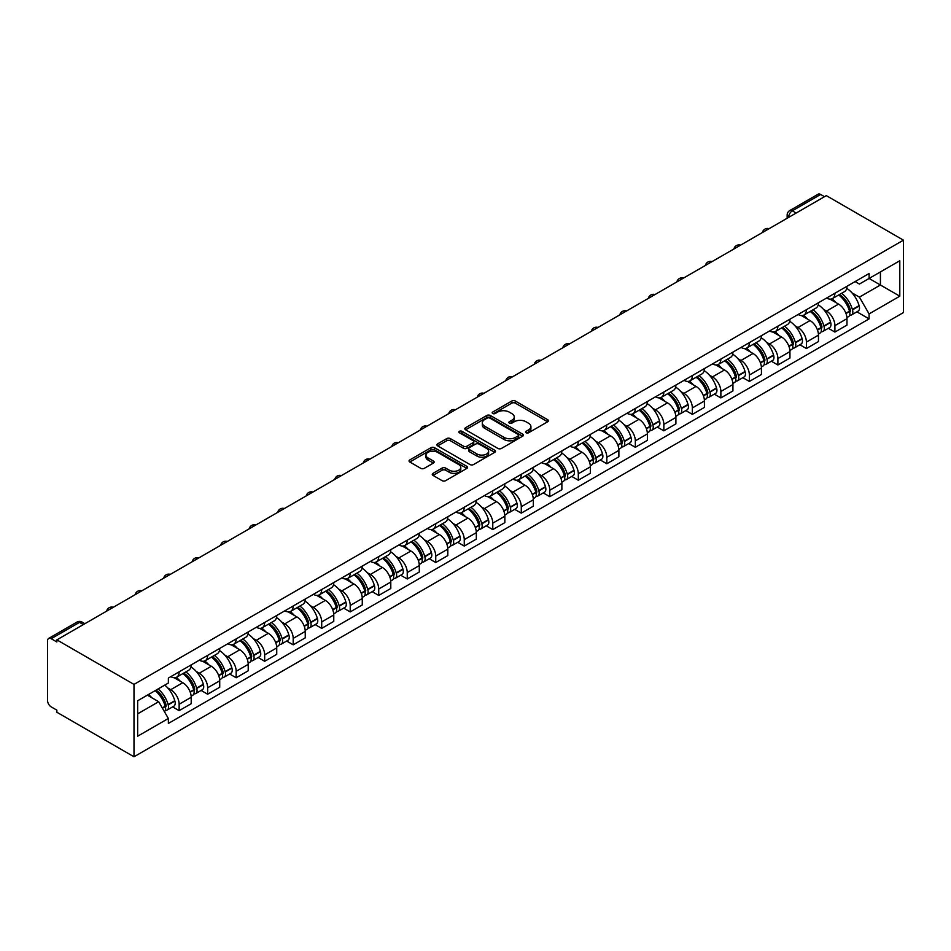 <?xml version="1.0" encoding="UTF-8"?>
<svg xmlns="http://www.w3.org/2000/svg" width="951" height="951" viewBox="0 0 951 951"><rect width="100%" height="100%" fill="white"/><g stroke="black" fill="none" stroke-linecap="round" stroke-linejoin="round"><path stroke-width="1.43" d="M526.081 432.764A1.771 1.022 0 0 0 528.601 432.764L547.657 421.757A2.532 1.462 0 0 0 548.406 420.722A2.532 1.462 0 0 0 547.657 419.688L515.371 401.049A2.532 1.462 0 0 0 511.781 401.049L492.713 412.045A1.771 1.022 0 0 0 492.202 412.77A1.771 1.022 0 0 0 492.713 413.495A1.771 1.022 0 0 0 495.233 413.495L497.694 412.08A8.119 4.684 0 0 1 509.177 412.08L511.864 413.626A8.119 4.684 0 0 1 514.241 416.942A8.119 4.684 0 0 1 511.864 420.259L509.403 421.685A1.771 1.022 0 0 0 508.88 422.41A1.771 1.022 0 0 0 509.403 423.136A1.771 1.022 0 0 0 511.911 423.136L514.384 421.709A8.119 4.684 0 0 1 525.867 421.709L528.554 423.266A8.119 4.684 0 0 1 530.931 426.571A8.119 4.684 0 0 1 528.554 429.888L526.081 431.314A1.771 1.022 0 0 0 525.57 432.039A1.771 1.022 0 0 0 526.081 432.764L526.081 431.314M433.026 473.336A2.532 1.462 0 0 0 432.277 474.371A2.532 1.462 0 0 0 433.026 475.417L442.084 480.647A2.532 1.462 0 0 0 445.674 480.647L466.846 468.415A2.532 1.462 0 0 0 467.583 467.381A2.532 1.462 0 0 0 466.846 466.347L434.548 447.707A2.532 1.462 0 0 0 430.958 447.707L409.786 459.927A2.532 1.462 0 0 0 409.049 460.962A2.532 1.462 0 0 0 409.786 461.996L420.734 468.32A2.532 1.462 0 0 0 424.324 468.32L433.383 463.089A2.532 1.462 0 0 0 434.12 462.055A2.532 1.462 0 0 0 433.383 461.009L427.95 457.883A6.788 3.923 0 0 1 425.965 455.113A6.788 3.923 0 0 1 430.161 451.487A6.788 3.923 0 0 1 437.555 452.343L458.81 464.611A6.788 3.923 0 0 1 460.795 467.381A6.788 3.923 0 0 1 456.611 471.007A6.788 3.923 0 0 1 449.217 470.151L445.674 468.106A2.532 1.462 0 0 0 442.084 468.106L433.026 473.336L433.026 475.417M133.996 684.399L56.87 639.868L826.324 195.633L903.45 240.163L133.996 684.399L133.996 756.782L903.45 312.546L903.45 240.163M497.872 448.432A2.532 1.462 0 0 0 501.462 448.432L522.634 436.212A2.532 1.462 0 0 0 523.371 435.178A2.532 1.462 0 0 0 522.634 434.131L490.336 415.492A2.532 1.462 0 0 0 486.757 415.492L465.586 427.712A2.532 1.462 0 0 0 464.837 428.746A2.532 1.462 0 0 0 465.586 429.781L497.872 448.432M460.106 433.145A1.771 1.022 0 0 1 461.913 433.394L461.913 431.29L494.734 450.239A2.532 1.462 0 0 1 495.483 451.273A2.532 1.462 0 0 1 494.734 452.319L473.562 464.54A2.532 1.462 0 0 1 469.984 464.54L437.686 445.888L446.744 440.705L446.744 438.589L437.686 443.82A2.532 1.462 0 0 0 436.949 444.854A2.532 1.462 0 0 0 437.686 445.888L437.686 443.82M446.744 440.705A2.532 1.462 0 0 1 450.334 440.705L450.334 438.589A2.532 1.462 0 0 0 446.744 438.589M450.334 438.589L463.434 446.15A2.532 1.462 0 0 0 467.024 446.15L473.027 442.679A2.532 1.462 0 0 0 473.776 441.644A2.532 1.462 0 0 0 473.027 440.61L459.392 432.741A1.771 1.022 0 0 1 458.869 432.016A1.771 1.022 0 0 1 459.975 431.065A1.771 1.022 0 0 1 461.913 431.29M56.87 639.868L56.87 641.984L51.199 638.703A5.171 2.984 -120 0 0 48.62 638.454A5.171 2.984 -120 0 0 47.55 640.819L47.55 700.542A5.171 2.984 -120 0 0 51.199 706.878L56.87 710.147L56.87 712.251L133.996 756.782M796.165 213.036L792.326 210.825A5.171 2.984 60 0 0 789.746 210.575L818.074 194.218A5.171 2.984 60 0 1 820.654 194.468L792.326 210.825A5.171 2.984 120 0 0 788.676 217.161L788.676 217.363M824.493 196.691L820.654 194.468M834.907 293.241A11.887 6.859 60 0 1 832.446 298.578L844.512 291.612A11.887 6.859 -120 0 0 846.972 286.275M823.459 309.313L826.502 311.072A11.887 6.859 60 0 1 834.907 325.634L846.972 318.668A11.887 6.859 -120 0 0 838.568 304.106L829.938 299.125M846.972 318.668L846.972 325.099L834.907 332.065L828.369 328.297M832.446 298.578A11.887 6.859 60 0 1 826.597 298.043M834.907 325.634L834.907 332.065M806.4 309.693A11.887 6.859 60 0 1 803.94 315.031L816.006 308.076A11.887 6.859 -120 0 0 818.466 302.739M799.862 344.749L806.4 348.53L818.466 341.564L818.466 335.132A11.887 6.859 -120 0 0 810.05 320.57L801.42 315.577M803.94 315.031A11.887 6.859 60 0 1 798.079 314.496M794.953 325.777L797.996 327.536A11.887 6.859 60 0 1 806.4 342.098L806.4 348.53M777.882 326.157A11.887 6.859 60 0 1 775.422 331.495L787.487 324.529A11.887 6.859 -120 0 0 789.948 319.191M771.344 361.214L777.894 364.994L789.948 358.028L789.948 351.585A11.887 6.859 -120 0 0 781.544 337.023L772.913 332.042M775.422 331.495A11.887 6.859 60 0 1 769.573 330.96M766.435 342.241L769.478 343.989A11.887 6.859 60 0 1 777.894 358.551L777.894 364.994M749.376 342.622A11.887 6.859 60 0 1 746.915 347.959L758.981 340.993A11.887 6.859 -120 0 0 761.442 335.655M742.838 377.678L749.376 381.446L761.442 374.492L761.442 368.049A11.887 6.859 -120 0 0 753.037 353.487L744.395 348.506M746.915 347.959A11.887 6.859 60 0 1 741.067 347.424M737.928 358.693L740.972 360.453A11.887 6.859 60 0 1 749.376 375.015L749.376 381.446M720.87 359.086A11.887 6.859 60 0 1 718.397 364.423L730.463 357.457A11.887 6.859 -120 0 0 732.924 352.12M714.32 394.142L720.87 397.91L732.924 390.944L732.924 384.513A11.887 6.859 -120 0 0 724.519 369.951L715.889 364.97M718.397 364.423A11.887 6.859 60 0 1 712.549 363.876M709.422 375.158L712.454 376.917A11.887 6.859 60 0 1 720.87 391.479L720.87 397.91M692.352 375.538A11.887 6.859 60 0 1 689.891 380.875L701.957 373.909A11.887 6.859 -120 0 0 704.418 368.584M685.814 410.594L692.352 414.374L704.418 407.408L704.418 400.977A11.887 6.859 -120 0 0 696.013 386.415L687.371 381.422M689.891 380.875A11.887 6.859 60 0 1 684.042 380.341M680.904 391.622L683.947 393.381A11.887 6.859 60 0 1 692.352 407.931L692.352 414.374M663.846 392.002A11.887 6.859 60 0 1 661.385 397.34L673.439 390.374A11.887 6.859 -120 0 0 675.899 385.036M657.296 427.058L663.846 430.839L675.899 423.873L675.899 417.43A11.887 6.859 -120 0 0 667.495 402.867L658.865 397.887M661.385 397.34A11.887 6.859 60 0 1 655.524 396.805M652.398 408.086L655.429 409.833A11.887 6.859 60 0 1 663.846 424.396L663.846 430.839M635.327 408.466A11.887 6.859 60 0 1 632.867 413.804L644.933 406.838A11.887 6.859 -120 0 0 647.393 401.5M628.789 443.523L635.327 447.291L647.393 440.337L647.393 433.894A11.887 6.859 -120 0 0 638.989 419.332L630.347 414.351M632.867 413.804A11.887 6.859 60 0 1 627.018 413.269M623.88 424.538L626.923 426.298A11.887 6.859 60 0 1 635.327 440.86L635.327 447.291M606.821 424.931A11.887 6.859 60 0 1 604.361 430.268L616.414 423.302A11.887 6.859 -120 0 0 618.875 417.965M600.271 459.975L606.821 463.755L618.875 456.789L618.875 450.358A11.887 6.859 -120 0 0 610.471 435.796L601.84 430.815M604.361 430.268A11.887 6.859 60 0 1 598.5 429.721M595.374 441.002L598.417 442.762A11.887 6.859 60 0 1 606.821 457.324L606.821 463.755M578.303 441.383A11.887 6.859 60 0 1 575.842 446.72L587.908 439.754A11.887 6.859 -120 0 0 590.369 434.417M571.765 476.439L578.303 480.219L590.369 473.253L590.369 466.822A11.887 6.859 -120 0 0 581.964 452.26L573.322 447.267M575.842 446.72A11.887 6.859 60 0 1 569.994 446.185M566.855 457.467L569.899 459.214A11.887 6.859 60 0 1 578.303 473.776L578.303 480.219M549.797 457.847A11.887 6.859 60 0 1 547.336 463.185L559.39 456.218A11.887 6.859 -120 0 0 561.863 450.881M543.259 492.903L549.797 496.684L561.863 489.717L561.863 483.274A11.887 6.859 -120 0 0 553.446 468.712L544.816 463.731M547.336 463.185A11.887 6.859 60 0 1 541.476 462.65M538.349 473.919L541.392 475.678A11.887 6.859 60 0 1 549.797 490.24L549.797 496.684M521.279 474.311A11.887 6.859 60 0 1 518.818 479.649L530.884 472.683A11.887 6.859 -120 0 0 533.345 467.345M514.741 509.367L521.279 513.136L533.345 506.182L533.345 499.739A11.887 6.859 -120 0 0 524.94 485.176L516.31 480.196M518.818 479.649A11.887 6.859 60 0 1 512.969 479.114M509.831 490.383L512.874 492.142A11.887 6.859 60 0 1 521.279 506.705L521.279 513.136M492.773 490.775A11.887 6.859 60 0 1 490.312 496.113L502.366 489.147A11.887 6.859 -120 0 0 504.838 483.809M486.234 525.82L492.773 529.6L504.838 522.634L504.838 516.203A11.887 6.859 -120 0 0 496.422 501.641L487.792 496.66M490.312 496.113A11.887 6.859 60 0 1 484.451 495.566M481.325 506.847L484.368 508.607A11.887 6.859 60 0 1 492.773 523.169L492.773 529.6M464.254 507.228A11.887 6.859 60 0 1 461.794 512.565L473.86 505.599A11.887 6.859 -120 0 0 476.32 500.262M457.716 542.284L464.254 546.064L476.32 539.098L476.32 532.667A11.887 6.859 -120 0 0 467.916 518.105L459.285 513.112M461.794 512.565A11.887 6.859 60 0 1 455.945 512.03M452.807 523.312L455.85 525.059A11.887 6.859 60 0 1 464.254 539.621L464.254 546.064M435.748 523.692A11.887 6.859 60 0 1 433.287 529.029L445.353 522.063A11.887 6.859 -120 0 0 447.814 516.726M429.21 558.748L435.748 562.528L447.814 555.562L447.814 549.119A11.887 6.859 -120 0 0 439.398 534.557L430.767 529.576M433.287 529.029A11.887 6.859 60 0 1 427.427 528.494M424.301 539.764L427.344 541.523A11.887 6.859 60 0 1 435.748 556.085L435.748 562.528M407.23 540.156A11.887 6.859 60 0 1 404.769 545.494L416.835 538.528A11.887 6.859 -120 0 0 419.296 533.19M400.692 575.212L407.242 578.981L419.296 572.026L419.296 565.583A11.887 6.859 -120 0 0 410.891 551.021L402.261 546.04M404.769 545.494A11.887 6.859 60 0 1 398.921 544.959M395.782 556.228L398.826 557.987A11.887 6.859 60 0 1 407.242 572.55L407.242 578.981M378.724 556.62A11.887 6.859 60 0 1 376.263 561.946L388.329 554.992A11.887 6.859 -120 0 0 390.79 549.654M372.186 591.665L378.724 595.445L390.79 588.479L390.79 582.048A11.887 6.859 -120 0 0 382.385 567.485L373.743 562.493M376.263 561.946A11.887 6.859 60 0 1 370.415 561.411M367.276 572.692L370.319 574.452A11.887 6.859 60 0 1 378.724 589.014L378.724 595.445M350.218 573.073A11.887 6.859 60 0 1 347.745 578.41L359.811 571.444A11.887 6.859 -120 0 0 362.272 566.107M343.668 608.129L350.218 611.909L362.272 604.943L362.272 598.512A11.887 6.859 -120 0 0 353.867 583.95L345.237 578.957M347.745 578.41A11.887 6.859 60 0 1 341.896 577.875M338.77 589.156L341.801 590.904A11.887 6.859 60 0 1 350.218 605.466L350.218 611.909M321.7 589.537A11.887 6.859 60 0 1 319.239 594.874L331.305 587.908A11.887 6.859 -120 0 0 333.765 582.571M315.161 624.593L321.7 628.373L333.765 621.407L333.765 614.964A11.887 6.859 -120 0 0 325.361 600.402L316.719 595.421M319.239 594.874A11.887 6.859 60 0 1 313.39 594.339M310.252 605.609L313.295 607.368A11.887 6.859 60 0 1 321.7 621.93L321.7 628.373M293.193 606.001A11.887 6.859 60 0 1 290.733 611.338L302.787 604.372A11.887 6.859 -120 0 0 305.247 599.035M286.643 641.057L293.193 644.826L305.247 637.859L305.247 631.428A11.887 6.859 -120 0 0 296.843 616.866L288.212 611.885M290.733 611.338A11.887 6.859 60 0 1 284.872 610.804M281.746 622.073L284.777 623.832A11.887 6.859 60 0 1 293.193 638.394L293.193 644.826M264.675 622.453A11.887 6.859 60 0 1 262.214 627.791L274.28 620.837A11.887 6.859 -120 0 0 276.741 615.499M258.137 657.51L264.675 661.29L276.741 654.324L276.741 647.893A11.887 6.859 -120 0 0 268.337 633.33L259.694 628.338M262.214 627.791A11.887 6.859 60 0 1 256.366 627.256M253.228 638.537L256.271 640.296A11.887 6.859 60 0 1 264.675 654.859L264.675 661.29M236.169 638.917A11.887 6.859 60 0 1 233.708 644.255L245.762 637.289A11.887 6.859 -120 0 0 248.223 631.951M229.619 673.974L236.169 677.754L248.223 670.788L248.223 664.345A11.887 6.859 -120 0 0 239.818 649.783L231.188 644.802M233.708 644.255A11.887 6.859 60 0 1 227.848 643.72M224.721 655.001L227.764 656.749A11.887 6.859 60 0 1 236.169 671.311L236.169 677.754M207.651 655.382A11.887 6.859 60 0 1 205.19 660.719L217.256 653.753A11.887 6.859 -120 0 0 219.717 648.416M201.113 690.438L207.651 694.218L219.717 687.252L219.717 680.809A11.887 6.859 -120 0 0 211.312 666.247L202.67 661.266M205.19 660.719A11.887 6.859 60 0 1 199.341 660.184M196.203 671.454L199.246 673.213A11.887 6.859 60 0 1 207.651 687.775L207.651 694.218M179.145 671.846A11.887 6.859 60 0 1 176.684 677.183L188.738 670.217A11.887 6.859 -120 0 0 191.21 664.88M172.606 706.902L179.145 710.67L191.21 703.704L191.21 697.273A11.887 6.859 -120 0 0 182.794 682.711L174.164 677.73M176.684 677.183A11.887 6.859 60 0 1 170.823 676.648M167.697 687.918L170.74 689.677A11.887 6.859 60 0 1 179.145 704.239L179.145 710.67M855.104 281.579L859.407 284.052L899.801 260.74L880.424 271.927L880.424 285.003L859.407 297.14L851.977 292.849M137.657 713.844L158.674 701.707L168.363 718.481L137.657 736.205L137.657 700.756L168.363 683.032L168.363 678.063L869.095 273.508L869.095 278.465L899.801 296.189L869.095 313.913L859.407 297.14M899.801 260.74L899.801 296.189M168.363 718.481L168.363 723.438L869.095 318.882L869.095 313.913M158.674 701.707L147.346 695.157M856.887 311.833L869.095 318.882M526.795 433.014L528.554 432.004A8.119 4.684 0 0 0 530.931 428.687L530.931 426.571M514.241 416.942L514.241 419.058A8.119 4.684 0 0 1 511.864 422.363L510.116 423.385M547.621 421.78L515.371 403.153A2.532 1.462 0 0 0 511.781 403.153L493.426 413.744M522.598 436.224L490.336 417.608A2.532 1.462 0 0 0 486.757 417.608L465.621 429.804M518.152 435.903A1.771 1.022 0 0 0 518.664 435.178A1.771 1.022 0 0 0 518.152 434.452L489.801 418.083A1.771 1.022 0 0 0 487.292 418.083L484.689 419.581A8.119 4.684 0 0 0 482.312 422.898A8.119 4.684 0 0 0 484.689 426.214L504.066 437.401A8.119 4.684 0 0 0 515.549 437.401L518.152 435.903L518.152 438.007A1.771 1.022 0 0 0 518.664 437.282L518.664 435.178M482.312 422.898L482.312 425.014A8.119 4.684 0 0 0 484.689 428.319L484.689 426.214M518.152 438.007L515.549 439.505A8.119 4.684 0 0 1 504.066 439.505L484.689 428.319M450.334 440.705L463.434 448.266A2.532 1.462 0 0 0 467.024 448.266L473.027 444.795A2.532 1.462 0 0 0 473.776 443.76L473.776 441.644M461.913 433.394L494.698 452.331M477.022 453.996A6.788 3.923 0 0 0 484.416 454.851A6.788 3.923 0 0 0 488.612 451.226A6.788 3.923 0 0 0 486.615 448.456L479.126 444.129A2.532 1.462 0 0 0 475.536 444.129L469.532 447.6A2.532 1.462 0 0 0 468.784 448.634A2.532 1.462 0 0 0 469.532 449.668L477.022 453.996L477.022 456.111A6.788 3.923 0 0 0 484.416 456.955A6.788 3.923 0 0 0 488.612 453.342L488.612 451.226M468.784 448.634L468.784 450.75A2.532 1.462 0 0 0 469.532 451.784L469.532 449.668M477.022 456.111L469.532 451.784M460.795 467.381L460.795 469.497A6.788 3.923 0 0 1 456.611 473.111A6.788 3.923 0 0 1 449.217 472.267L445.674 470.222A2.532 1.462 0 0 0 442.084 470.222L433.062 475.429M425.965 455.113L425.965 457.217A6.788 3.923 0 0 0 427.95 459.987L427.95 457.883M433.383 461.009L433.383 463.089L427.95 459.987M466.846 466.347L466.846 468.415L434.548 449.811A2.532 1.462 0 0 0 430.958 449.811L409.822 462.02M839.4 294.56A16.286 9.403 60 0 1 839.483 294.608A16.286 9.403 60 0 1 850.194 309.218L850.289 309.562A3.162 1.831 60 0 1 849.79 312.047A3.162 1.831 60 0 1 849.718 312.083M838.687 294.976A19.638 11.341 60 0 1 849.481 311.179L849.576 311.524A6.526 3.768 60 0 1 848.542 316.647L846.925 317.575M849.659 315.197A6.526 3.768 -120 0 0 851.466 314.959A6.526 3.768 -120 0 0 852.5 309.836L852.405 309.491A19.638 11.341 -120 0 0 841.611 293.288M846.723 288.355A19.638 11.341 60 0 1 859.074 305.64L859.169 305.984A6.526 3.768 60 0 1 858.147 311.108L851.466 314.959M831.982 298.804A19.638 11.341 60 0 1 836.084 302.68M845.641 302.703L848.149 304.154M810.882 311.025A16.286 9.403 60 0 1 810.965 311.072A16.286 9.403 60 0 1 821.688 325.682L821.783 326.015A3.162 1.831 60 0 1 821.284 328.511A3.162 1.831 60 0 1 821.212 328.547M810.181 311.429A19.638 11.341 60 0 1 820.975 327.643L821.07 327.976A6.526 3.768 60 0 1 820.035 333.1L818.419 334.039M821.153 331.661A6.526 3.768 -120 0 0 822.96 331.412A6.526 3.768 -120 0 0 823.994 326.288L823.899 325.955A19.638 11.341 -120 0 0 813.105 309.741M818.217 304.819A19.638 11.341 60 0 1 830.568 322.104L830.663 322.437A6.526 3.768 60 0 1 829.629 327.56L822.96 331.412M803.476 315.268A19.638 11.341 60 0 1 807.577 319.132M817.123 319.167L819.631 320.606M782.376 327.489A16.286 9.403 60 0 1 782.459 327.536A16.286 9.403 60 0 1 793.17 342.146L793.265 342.479A3.162 1.831 60 0 1 792.765 344.963A3.162 1.831 60 0 1 792.694 344.999M781.663 327.893A19.638 11.341 60 0 1 792.456 344.107L792.552 344.44A6.526 3.768 60 0 1 791.529 349.564L789.901 350.503M792.635 348.125A6.526 3.768 -120 0 0 794.454 347.876A6.526 3.768 -120 0 0 795.476 342.752L795.381 342.419A19.638 11.341 -120 0 0 784.587 326.205M789.71 321.283A19.638 11.341 60 0 1 802.05 338.568L802.145 338.901A6.526 3.768 60 0 1 801.122 344.024L794.454 347.876M774.958 331.721A19.638 11.341 60 0 1 779.071 335.596M788.617 335.62L791.125 337.07M753.87 343.941A16.286 9.403 60 0 1 753.941 343.989A16.286 9.403 60 0 1 764.663 358.61L764.759 358.943A3.162 1.831 60 0 1 764.259 361.428A3.162 1.831 60 0 1 764.188 361.463M753.156 344.357A19.638 11.341 60 0 1 763.95 360.56L764.045 360.905A6.526 3.768 60 0 1 763.011 366.028L761.394 366.967M764.128 364.578A6.526 3.768 -120 0 0 765.935 364.34A6.526 3.768 -120 0 0 766.97 359.216L766.875 358.872A19.638 11.341 -120 0 0 756.081 342.669M761.192 337.748A19.638 11.341 60 0 1 773.543 355.02L773.638 355.365A6.526 3.768 60 0 1 772.604 360.488L765.935 364.34M746.452 348.185A19.638 11.341 60 0 1 750.553 352.06M760.111 352.084L762.607 353.534M725.351 360.405A16.286 9.403 60 0 1 725.435 360.453A16.286 9.403 60 0 1 736.145 375.063L736.24 375.407A3.162 1.831 60 0 1 735.741 377.892A3.162 1.831 60 0 1 735.67 377.927M724.638 360.821A19.638 11.341 60 0 1 735.432 377.024L735.527 377.369A6.526 3.768 60 0 1 734.505 382.492L732.876 383.419M735.622 381.042A6.526 3.768 -120 0 0 737.429 380.804A6.526 3.768 -120 0 0 738.452 375.669L738.356 375.336A19.638 11.341 -120 0 0 727.563 359.133M732.686 354.2A19.638 11.341 60 0 1 745.025 371.484L745.132 371.829A6.526 3.768 60 0 1 744.098 376.953L737.429 380.804M717.946 364.649A19.638 11.341 60 0 1 722.047 368.524M731.592 368.548L734.101 369.987M696.845 376.869A16.286 9.403 60 0 1 696.928 376.917A16.286 9.403 60 0 1 707.639 391.527L707.734 391.86A3.162 1.831 60 0 1 707.235 394.356A3.162 1.831 60 0 1 707.164 394.392M696.132 377.274A19.638 11.341 60 0 1 706.926 393.488L707.021 393.821A6.526 3.768 60 0 1 705.987 398.945L704.37 399.884M707.104 397.506A6.526 3.768 -120 0 0 708.911 397.256A6.526 3.768 -120 0 0 709.945 392.133L709.85 391.8A19.638 11.341 -120 0 0 699.056 375.586M704.168 370.664A19.638 11.341 60 0 1 716.519 387.949L716.614 388.281A6.526 3.768 60 0 1 715.58 393.405L708.911 397.256M689.427 381.113A19.638 11.341 60 0 1 693.529 384.977M703.086 385.012L705.583 386.451M668.327 393.334A16.286 9.403 60 0 1 668.41 393.381A16.286 9.403 60 0 1 679.121 407.991L679.216 408.324A3.162 1.831 60 0 1 678.717 410.808A3.162 1.831 60 0 1 678.645 410.844M667.614 393.738A19.638 11.341 60 0 1 678.408 409.952L678.503 410.285A6.526 3.768 60 0 1 677.481 415.409L675.852 416.348M678.598 413.97A6.526 3.768 -120 0 0 680.405 413.721A6.526 3.768 -120 0 0 681.427 408.597L681.332 408.264A19.638 11.341 -120 0 0 670.538 392.05M675.662 387.128A19.638 11.341 60 0 1 688.013 404.413L688.108 404.746A6.526 3.768 60 0 1 687.074 409.869L680.405 413.721M660.921 397.566A19.638 11.341 60 0 1 665.022 401.441M674.568 401.465L677.076 402.915M639.821 409.786A16.286 9.403 60 0 1 639.904 409.833A16.286 9.403 60 0 1 650.615 424.443L650.71 424.788A3.162 1.831 60 0 1 650.211 427.272A3.162 1.831 60 0 1 650.139 427.308M639.108 410.202A19.638 11.341 60 0 1 649.902 426.405L649.997 426.749A6.526 3.768 60 0 1 648.962 431.873L647.346 432.812M650.08 430.423A6.526 3.768 -120 0 0 651.887 430.185A6.526 3.768 -120 0 0 652.921 425.061L652.826 424.717A19.638 11.341 -120 0 0 642.032 408.514M647.144 403.593A19.638 11.341 60 0 1 659.495 420.865L659.59 421.21A6.526 3.768 60 0 1 658.556 426.333L651.887 430.185M632.403 414.03A19.638 11.341 60 0 1 636.504 417.905M646.062 417.929L648.558 419.379M611.303 426.25A16.286 9.403 60 0 1 611.386 426.298A16.286 9.403 60 0 1 622.097 440.907L622.204 441.252A3.162 1.831 60 0 1 621.692 443.737A3.162 1.831 60 0 1 621.621 443.772M610.59 426.666A19.638 11.341 60 0 1 621.383 442.869L621.49 443.202A6.526 3.768 60 0 1 620.456 448.337L618.828 449.264M621.574 446.887A6.526 3.768 -120 0 0 623.38 446.649A6.526 3.768 -120 0 0 624.415 441.514L624.308 441.181A19.638 11.341 -120 0 0 613.514 424.978M618.637 420.045A19.638 11.341 60 0 1 630.988 437.329L631.084 437.662A6.526 3.768 60 0 1 630.049 442.797L623.38 446.649M603.897 430.494A19.638 11.341 60 0 1 607.998 434.369M617.544 434.393L620.052 435.831M582.797 442.714A16.286 9.403 60 0 1 582.88 442.762A16.286 9.403 60 0 1 593.59 457.372L593.686 457.704A3.162 1.831 60 0 1 593.186 460.189A3.162 1.831 60 0 1 593.115 460.236M582.083 443.118A19.638 11.341 60 0 1 592.877 459.333L592.972 459.666A6.526 3.768 60 0 1 591.938 464.789L590.321 465.728M593.055 463.351A6.526 3.768 -120 0 0 594.862 463.101A6.526 3.768 -120 0 0 595.897 457.978L595.801 457.645A19.638 11.341 -120 0 0 585.008 441.43M590.119 436.509A19.638 11.341 60 0 1 602.47 453.793L602.565 454.126A6.526 3.768 60 0 1 601.543 459.25L594.862 463.101M575.379 446.958A19.638 11.341 60 0 1 579.48 450.822M589.038 450.857L591.534 452.296M554.278 459.178A16.286 9.403 60 0 1 554.362 459.214A16.286 9.403 60 0 1 565.084 473.836L565.179 474.169A3.162 1.831 60 0 1 564.68 476.653A3.162 1.831 60 0 1 564.609 476.689M553.565 459.583A19.638 11.341 60 0 1 564.371 475.797L564.466 476.13A6.526 3.768 60 0 1 563.432 481.254L561.803 482.193M564.549 479.815A6.526 3.768 -120 0 0 566.356 479.566A6.526 3.768 -120 0 0 567.39 474.442L567.295 474.109A19.638 11.341 -120 0 0 556.49 457.895M561.613 452.973A19.638 11.341 60 0 1 573.964 470.258L574.059 470.59A6.526 3.768 60 0 1 573.025 475.714L566.356 479.566M546.873 463.41A19.638 11.341 60 0 1 550.974 467.286M560.519 467.31L563.028 468.76M525.772 475.631A16.286 9.403 60 0 1 525.855 475.678A16.286 9.403 60 0 1 536.566 490.288L536.661 490.633A3.162 1.831 60 0 1 536.162 493.117A3.162 1.831 60 0 1 536.091 493.153M525.059 476.047A19.638 11.341 60 0 1 535.853 492.249L535.948 492.594A6.526 3.768 60 0 1 534.914 497.718L533.297 498.657M536.031 496.267A6.526 3.768 -120 0 0 537.838 496.03A6.526 3.768 -120 0 0 538.872 490.906L538.777 490.561A19.638 11.341 -120 0 0 527.983 474.359M533.095 469.437A19.638 11.341 60 0 1 545.446 486.71L545.541 487.055A6.526 3.768 60 0 1 544.519 492.178L537.838 496.03M518.354 479.875A19.638 11.341 60 0 1 522.456 483.75M532.013 483.774L534.521 485.224M497.254 492.095A16.286 9.403 60 0 1 497.337 492.142A16.286 9.403 60 0 1 508.06 506.752L508.155 507.097A3.162 1.831 60 0 1 507.656 509.581A3.162 1.831 60 0 1 507.584 509.617M496.541 492.511A19.638 11.341 60 0 1 507.347 508.714L507.442 509.047A6.526 3.768 60 0 1 506.407 514.182L504.779 515.109M507.525 512.732A6.526 3.768 -120 0 0 509.332 512.482A6.526 3.768 -120 0 0 510.366 507.358L510.271 507.026A19.638 11.341 -120 0 0 499.465 490.823M504.589 485.89A19.638 11.341 60 0 1 516.94 503.174L517.035 503.507A6.526 3.768 60 0 1 516.001 508.63L509.332 512.482M489.848 496.339A19.638 11.341 60 0 1 493.949 500.202M503.495 500.238L506.003 501.676M468.748 508.559A16.286 9.403 60 0 1 468.831 508.607A16.286 9.403 60 0 1 479.542 523.216L479.637 523.549A3.162 1.831 60 0 1 479.138 526.034A3.162 1.831 60 0 1 479.066 526.081M468.035 508.963A19.638 11.341 60 0 1 478.829 525.178L478.924 525.511A6.526 3.768 60 0 1 477.889 530.634L476.273 531.573M479.007 529.196A6.526 3.768 -120 0 0 480.814 528.946A6.526 3.768 -120 0 0 481.848 523.823L481.753 523.49A19.638 11.341 -120 0 0 470.959 507.275M476.071 502.354A19.638 11.341 60 0 1 488.422 519.638L488.517 519.971A6.526 3.768 60 0 1 487.494 525.095L480.814 528.946M461.33 512.791A19.638 11.341 60 0 1 465.431 516.666M474.989 516.702L477.497 518.14M440.23 525.011A16.286 9.403 60 0 1 440.313 525.059A16.286 9.403 60 0 1 451.036 539.681L451.131 540.013A3.162 1.831 60 0 1 450.631 542.498A3.162 1.831 60 0 1 450.56 542.534M439.528 525.428A19.638 11.341 60 0 1 450.322 541.642L450.417 541.975A6.526 3.768 60 0 1 449.383 547.098L447.766 548.038M450.501 545.66A6.526 3.768 -120 0 0 452.307 545.41A6.526 3.768 -120 0 0 453.342 540.287L453.247 539.942A19.638 11.341 -120 0 0 442.453 523.739M447.564 518.818A19.638 11.341 60 0 1 459.915 536.102L460.011 536.435A6.526 3.768 60 0 1 458.976 541.559L452.307 545.41M432.824 529.255A19.638 11.341 60 0 1 436.925 533.131M446.471 533.154L448.979 534.605M411.724 541.476A16.286 9.403 60 0 1 411.807 541.523A16.286 9.403 60 0 1 422.517 556.133L422.613 556.478A3.162 1.831 60 0 1 422.113 558.962A3.162 1.831 60 0 1 422.042 558.998M411.01 541.892A19.638 11.341 60 0 1 421.804 558.094L421.899 558.439A6.526 3.768 60 0 1 420.877 563.563L419.248 564.502M421.982 562.112A6.526 3.768 -120 0 0 423.801 561.875A6.526 3.768 -120 0 0 424.824 556.751L424.728 556.406A19.638 11.341 -120 0 0 413.935 540.204M419.046 535.27A19.638 11.341 60 0 1 431.397 552.555L431.492 552.9A6.526 3.768 60 0 1 430.47 558.023L423.801 561.875M404.306 545.719A19.638 11.341 60 0 1 408.419 549.595M417.965 549.619L420.473 551.069M383.217 557.94A16.286 9.403 60 0 1 383.289 557.987A16.286 9.403 60 0 1 394.011 572.597L394.106 572.942A3.162 1.831 60 0 1 393.607 575.426A3.162 1.831 60 0 1 393.536 575.462M382.504 558.356A19.638 11.341 60 0 1 393.298 574.559L393.393 574.891A6.526 3.768 60 0 1 392.359 580.015L390.742 580.954M393.476 578.577A6.526 3.768 -120 0 0 395.283 578.327A6.526 3.768 -120 0 0 396.317 573.203L396.222 572.871A19.638 11.341 -120 0 0 385.428 556.668M390.54 551.735A19.638 11.341 60 0 1 402.891 569.019L402.986 569.352A6.526 3.768 60 0 1 401.952 574.475L395.283 578.327M375.8 562.184A19.638 11.341 60 0 1 379.901 566.047M389.458 566.083L391.955 567.521M354.699 574.404A16.286 9.403 60 0 1 354.782 574.452A16.286 9.403 60 0 1 365.493 589.061L365.588 589.394A3.162 1.831 60 0 1 365.089 591.879A3.162 1.831 60 0 1 365.018 591.926M353.986 574.808A19.638 11.341 60 0 1 364.78 591.023L364.875 591.356A6.526 3.768 60 0 1 363.853 596.479L362.224 597.418M364.97 595.041A6.526 3.768 -120 0 0 366.777 594.791A6.526 3.768 -120 0 0 367.799 589.668L367.704 589.335A19.638 11.341 -120 0 0 356.91 573.12M362.034 568.199A19.638 11.341 60 0 1 374.373 585.483L374.48 585.816A6.526 3.768 60 0 1 373.446 590.94L366.777 594.791M347.293 578.636A19.638 11.341 60 0 1 351.394 582.511M360.94 582.535L363.448 583.985M326.193 590.856A16.286 9.403 60 0 1 326.276 590.904A16.286 9.403 60 0 1 336.987 605.525L337.082 605.858A3.162 1.831 60 0 1 336.583 608.343A3.162 1.831 60 0 1 336.511 608.378M325.48 591.272A19.638 11.341 60 0 1 336.274 607.475L336.369 607.82A6.526 3.768 60 0 1 335.334 612.943L333.718 613.882M336.452 611.505A6.526 3.768 -120 0 0 338.259 611.255A6.526 3.768 -120 0 0 339.293 606.132L339.198 605.787A19.638 11.341 -120 0 0 328.404 589.584M333.516 584.663A19.638 11.341 60 0 1 345.867 601.935L345.962 602.28A6.526 3.768 60 0 1 344.928 607.404L338.259 611.255M318.775 595.1A19.638 11.341 60 0 1 322.876 598.975M332.434 598.999L334.93 600.45M297.675 607.32A16.286 9.403 60 0 1 297.758 607.368A16.286 9.403 60 0 1 308.469 621.978L308.564 622.323A3.162 1.831 60 0 1 308.065 624.807A3.162 1.831 60 0 1 307.993 624.843M296.962 607.737A19.638 11.341 60 0 1 307.755 623.939L307.851 624.284A6.526 3.768 60 0 1 306.828 629.407L305.2 630.347M307.946 627.957A6.526 3.768 -120 0 0 309.753 627.719A6.526 3.768 -120 0 0 310.775 622.596L310.68 622.251A19.638 11.341 -120 0 0 299.886 606.049M305.009 601.115A19.638 11.341 60 0 1 317.361 618.4L317.456 618.744A6.526 3.768 60 0 1 316.421 623.868L309.753 627.719M290.269 611.564A19.638 11.341 60 0 1 294.37 615.44M303.916 615.463L306.424 616.914M269.169 623.785A16.286 9.403 60 0 1 269.252 623.832A16.286 9.403 60 0 1 279.963 638.442L280.058 638.775A3.162 1.831 60 0 1 279.558 641.271A3.162 1.831 60 0 1 279.487 641.307M268.455 624.201A19.638 11.341 60 0 1 279.249 640.403L279.344 640.736A6.526 3.768 60 0 1 278.31 645.86L276.693 646.799M279.428 644.421A6.526 3.768 -120 0 0 281.234 644.172A6.526 3.768 -120 0 0 282.269 639.048L282.174 638.715A19.638 11.341 -120 0 0 271.38 622.501M276.491 617.579A19.638 11.341 60 0 1 288.842 634.864L288.938 635.197A6.526 3.768 60 0 1 287.903 640.32L281.234 644.172M261.751 628.029A19.638 11.341 60 0 1 265.852 631.892M275.41 631.928L277.906 633.366M240.651 640.249A16.286 9.403 60 0 1 240.734 640.296A16.286 9.403 60 0 1 251.444 654.906L251.551 655.239A3.162 1.831 60 0 1 251.04 657.723A3.162 1.831 60 0 1 250.969 657.771M239.937 640.653A19.638 11.341 60 0 1 250.731 656.868L250.838 657.2A6.526 3.768 60 0 1 249.804 662.324L248.175 663.263M250.921 660.886A6.526 3.768 -120 0 0 252.728 660.636A6.526 3.768 -120 0 0 253.762 655.512L253.655 655.18A19.638 11.341 -120 0 0 242.862 638.965M247.985 634.044A19.638 11.341 60 0 1 260.336 651.328L260.431 651.661A6.526 3.768 60 0 1 259.397 656.784L252.728 660.636M233.245 644.481A19.638 11.341 60 0 1 237.346 648.356M246.891 648.38L249.4 649.83M212.144 656.701A16.286 9.403 60 0 1 212.228 656.749A16.286 9.403 60 0 1 222.938 671.37L223.033 671.703A3.162 1.831 60 0 1 222.534 674.188A3.162 1.831 60 0 1 222.463 674.223M211.431 657.117A19.638 11.341 60 0 1 222.225 673.32L222.32 673.665A6.526 3.768 60 0 1 221.286 678.788L219.669 679.727M222.403 677.338A6.526 3.768 -120 0 0 224.21 677.1A6.526 3.768 -120 0 0 225.244 671.977L225.149 671.632A19.638 11.341 -120 0 0 214.355 655.429M219.467 650.508A19.638 11.341 60 0 1 231.818 667.78L231.913 668.125A6.526 3.768 60 0 1 230.879 673.249L224.21 677.1M204.727 660.945A19.638 11.341 60 0 1 208.828 664.82M218.385 664.844L220.882 666.294M183.626 673.165A16.286 9.403 60 0 1 183.709 673.213A16.286 9.403 60 0 1 194.432 687.823L194.527 688.167A3.162 1.831 60 0 1 194.028 690.652A3.162 1.831 60 0 1 193.956 690.688M182.913 673.581A19.638 11.341 60 0 1 193.707 689.784L193.814 690.129A6.526 3.768 60 0 1 192.78 695.252L191.151 696.18M193.897 693.802A6.526 3.768 -120 0 0 195.704 693.564A6.526 3.768 -120 0 0 196.738 688.441L196.631 688.096A19.638 11.341 -120 0 0 185.837 671.893M190.961 666.96A19.638 11.341 60 0 1 203.312 684.245L203.407 684.589A6.526 3.768 60 0 1 202.373 689.713L195.704 693.564M176.22 677.409A19.638 11.341 60 0 1 180.321 681.285M189.867 681.308L192.375 682.759M156 690.164A16.286 9.403 60 0 1 165.914 704.287L166.009 704.62A3.162 1.831 60 0 1 165.51 707.116A3.162 1.831 60 0 1 165.438 707.152M155.168 690.64A19.638 11.341 60 0 1 165.201 706.248L165.296 706.581A6.526 3.768 60 0 1 164.404 711.621M165.379 710.266A6.526 3.768 -120 0 0 167.186 710.017A6.526 3.768 -120 0 0 168.22 704.893L168.125 704.56A19.638 11.341 -120 0 0 158.092 688.952M164.761 685.1A19.638 11.341 60 0 1 174.794 700.709L174.889 701.042A6.526 3.768 60 0 1 173.867 706.165L167.186 710.017M148.499 694.492A19.638 11.341 60 0 1 151.803 697.737M161.361 697.772L163.869 699.211M788.855 217.268L788.676 217.161A5.171 2.984 0 0 1 787.155 215.045L787.155 218.243M207.651 687.775L219.717 680.809M236.169 671.311L248.223 664.345M264.675 654.859L276.741 647.893M293.193 638.394L305.247 631.428M321.7 621.93L333.765 614.964M350.218 605.466L362.272 598.512M378.724 589.014L390.79 582.048M407.242 572.55L419.296 565.583M435.748 556.085L447.814 549.119M464.254 539.621L476.32 532.667M492.773 523.169L504.838 516.203M521.279 506.705L533.345 499.739M549.797 490.24L561.863 483.274M578.303 473.776L590.369 466.822M606.821 457.324L618.875 450.358M635.327 440.86L647.393 433.894M663.846 424.396L675.899 417.43M692.352 407.931L704.418 400.977M720.87 391.479L732.924 384.513M749.376 375.015L761.442 368.049M777.894 358.551L789.948 351.585M806.4 342.098L818.466 335.132M179.145 704.239L191.21 697.273M170.74 689.677L182.794 682.711M199.246 673.213L211.312 666.247M227.764 656.749L239.818 649.783M256.271 640.296L268.337 633.33M284.777 623.832L296.843 616.866M313.295 607.368L325.361 600.402M341.801 590.904L353.867 583.95M370.319 574.452L382.385 567.485M398.826 557.987L410.891 551.021M427.344 541.523L439.398 534.557M455.85 525.059L467.916 518.105M484.368 508.607L496.422 501.641M512.874 492.142L524.94 485.176M541.392 475.678L553.446 468.712M569.899 459.214L581.964 452.26M598.417 442.762L610.471 435.796M626.923 426.298L638.989 419.332M655.429 409.833L667.495 402.867M683.947 393.381L696.013 386.415M712.454 376.917L724.519 369.951M740.972 360.453L753.037 353.487M769.478 343.989L781.544 337.023M797.996 327.536L810.05 320.57M826.502 311.072L838.568 304.106M768.61 228.953A5.171 2.984 120 0 0 766.328 230.273M740.104 245.406A5.171 2.984 120 0 0 737.821 246.725M711.586 261.87A5.171 2.984 120 0 0 709.303 263.189M683.08 278.334A5.171 2.984 120 0 0 680.797 279.653M654.561 294.798A5.171 2.984 120 0 0 652.279 296.106M626.055 311.25A5.171 2.984 120 0 0 623.773 312.57M597.537 327.715A5.171 2.984 120 0 0 595.255 329.034M569.031 344.179A5.171 2.984 120 0 0 566.748 345.498M540.513 360.643A5.171 2.984 120 0 0 538.23 361.951M512.007 377.095A5.171 2.984 120 0 0 509.724 378.415M483.5 393.559A5.171 2.984 120 0 0 481.218 394.879M454.982 410.024A5.171 2.984 120 0 0 452.7 411.343M426.476 426.488A5.171 2.984 120 0 0 424.194 427.795M397.958 442.94A5.171 2.984 120 0 0 395.675 444.26M369.452 459.404A5.171 2.984 120 0 0 367.169 460.724M340.933 475.869A5.171 2.984 120 0 0 338.651 477.188M312.427 492.321A5.171 2.984 120 0 0 310.145 493.64M283.909 508.785A5.171 2.984 120 0 0 281.627 510.105M255.403 525.249A5.171 2.984 120 0 0 253.121 526.569M226.885 541.713A5.171 2.984 120 0 0 224.602 543.033M198.379 558.166A5.171 2.984 120 0 0 196.096 559.485M169.86 574.63A5.171 2.984 120 0 0 167.578 575.949M141.354 591.094A5.171 2.984 120 0 0 139.072 592.414M112.848 607.558A5.171 2.984 120 0 0 110.566 608.878M83.367 624.569L79.539 622.358L51.199 638.703M84.889 623.69L82.119 622.097A5.171 2.984 120 0 0 79.539 622.358A5.171 2.984 60 0 0 76.948 622.097L48.62 638.454M528.554 432.004L528.554 429.888M509.403 423.136L509.403 421.685M511.864 422.363L511.864 420.259M492.713 413.495L492.713 412.045M511.781 403.153L511.781 401.049M515.371 403.153L515.371 401.049M547.657 421.757L547.657 419.688M465.586 429.781L465.586 427.712M486.757 417.608L486.757 415.492M490.336 417.608L490.336 415.492M522.634 436.212L522.634 434.131M504.066 439.505L504.066 437.401M515.549 439.505L515.549 437.401M463.434 448.266L463.434 446.15M467.024 448.266L467.024 446.15M473.027 444.795L473.027 442.679M494.734 452.319L494.734 450.239M442.084 470.222L442.084 468.106M445.674 470.222L445.674 468.106M449.217 472.267L449.217 470.151M409.786 461.996L409.786 459.927M430.958 449.811L430.958 447.707M434.548 449.811L434.548 447.707M846.01 313.58L849.576 311.524M852.5 309.836L859.169 305.984M852.405 309.491L859.074 305.64M845.891 313.259L850.444 310.597M817.491 330.045L821.07 327.976M823.994 326.288L830.663 322.437M823.899 325.955L830.568 322.104M817.373 329.724L821.937 327.061M788.985 346.509L792.552 344.44M795.476 342.752L802.145 338.901M795.381 342.419L802.05 338.568M788.866 346.176L793.419 343.513M760.467 362.961L764.045 360.905M766.97 359.216L773.638 355.365M766.875 358.872L773.543 355.02M760.348 362.64L764.913 359.977M731.961 379.425L735.527 377.369M738.452 375.669L745.132 371.829M738.356 375.336L745.025 371.484M731.842 379.104L736.395 376.441M703.443 395.889L707.021 393.821M709.945 392.133L716.614 388.281M709.85 391.8L716.519 387.949M706.914 393.464L707.889 392.906M703.324 395.568L706.926 393.488M674.937 412.354L678.503 410.285M681.427 408.597L688.108 404.746M681.332 408.264L688.013 404.413M674.818 412.021L679.383 409.358M646.418 428.806L649.997 426.749M652.921 425.061L659.59 421.21M652.826 424.717L659.495 420.865M646.3 428.485L650.864 425.822M617.912 445.27L621.49 443.202M624.415 441.514L631.084 437.662M624.308 441.181L630.988 437.329M617.793 444.949L622.358 442.286M589.394 461.734L592.972 459.666M595.897 457.978L602.565 454.126M595.801 457.645L602.47 453.793M589.275 461.413L593.84 458.751M560.888 478.198L564.466 476.13M567.39 474.442L574.059 470.59M567.295 474.109L573.964 470.258M564.359 475.762L565.334 475.203M560.769 477.866L564.371 475.797M532.382 494.651L535.948 492.594M538.872 490.906L545.541 487.055M538.777 490.561L545.446 486.71M535.841 492.226L536.816 491.667M532.251 494.33L535.853 492.249M503.864 511.115L507.442 509.047M510.366 507.358L517.035 503.507M510.271 507.026L516.94 503.174M507.335 508.69L508.31 508.131M503.745 510.794L507.347 508.714M475.357 527.579L478.924 525.511M481.848 523.823L488.517 519.971M481.753 523.49L488.422 519.638M478.829 525.154L479.791 524.595M475.238 527.246L478.829 525.178M446.839 544.031L450.417 541.975M453.342 540.287L460.011 536.435M453.247 539.942L459.915 536.102M450.31 541.606L451.285 541.048M446.72 543.71L450.322 541.642M418.333 560.496L421.899 558.439M424.824 556.751L431.492 552.9M424.728 556.406L431.397 552.555M421.804 558.071L422.767 557.512M418.214 560.175L421.804 558.094M389.815 576.96L393.393 574.891M396.317 573.203L402.986 569.352M396.222 572.871L402.891 569.019M393.286 574.535L394.261 573.976M389.696 576.639L393.298 574.559M361.309 593.424L364.875 591.356M367.799 589.668L374.48 585.816M367.704 589.335L374.373 585.483M364.78 590.999L365.743 590.428M361.19 593.091L364.78 591.023M332.791 609.876L336.369 607.82M339.293 606.132L345.962 602.28M339.198 605.787L345.867 601.935M336.262 607.451L337.236 606.893M332.672 609.555L336.274 607.475M304.284 626.34L307.851 624.284M310.775 622.596L317.456 618.744M310.68 622.251L317.361 618.4M304.165 626.02L308.73 623.357M275.766 642.805L279.344 640.736M282.269 639.048L288.938 635.197M282.174 638.715L288.842 634.864M275.647 642.484L280.212 639.821M247.26 659.269L250.838 657.2M253.762 655.512L260.431 651.661M253.655 655.18L260.336 651.328M247.141 658.936L251.706 656.273M218.742 675.721L222.32 673.665M225.244 671.977L231.913 668.125M225.149 671.632L231.818 667.78M218.623 675.4L223.188 672.737M190.236 692.185L193.814 690.129M196.738 688.441L203.407 684.589M196.631 688.096L203.312 684.245M190.117 691.864L194.682 689.202M162.443 708.233L165.296 706.581M168.22 704.893L174.889 701.042M168.125 704.56L174.794 700.709M162.276 707.936L166.163 705.666M769.05 228.692A5.171 5.171 0 0 0 762.417 232.519M740.544 245.156A5.171 5.171 0 0 0 733.91 248.984M712.026 261.62A5.171 5.171 0 0 0 705.392 265.448M683.519 278.084A5.171 5.171 0 0 0 676.886 281.912M655.001 294.537A5.171 5.171 0 0 0 648.368 298.364M626.495 311.001A5.171 5.171 0 0 0 619.862 314.829M597.977 327.465A5.171 5.171 0 0 0 591.344 331.293M569.471 343.929A5.171 5.171 0 0 0 562.837 347.757M540.953 360.381A5.171 5.171 0 0 0 534.319 364.209M512.446 376.846A5.171 5.171 0 0 0 505.813 380.673M483.928 393.31A5.171 5.171 0 0 0 477.307 397.138M455.422 409.762A5.171 5.171 0 0 0 448.789 413.602M426.916 426.226A5.171 5.171 0 0 0 420.283 430.054M398.398 442.69A5.171 5.171 0 0 0 391.764 446.518M369.891 459.155A5.171 5.171 0 0 0 363.258 462.982M341.373 475.607A5.171 5.171 0 0 0 334.74 479.447M312.867 492.071A5.171 5.171 0 0 0 306.234 495.899M284.349 508.535A5.171 5.171 0 0 0 277.716 512.363M255.843 525A5.171 5.171 0 0 0 249.21 528.827M227.325 541.452A5.171 5.171 0 0 0 220.691 545.292M198.818 557.916A5.171 5.171 0 0 0 192.185 561.744M170.3 574.38A5.171 5.171 0 0 0 163.667 578.208M141.794 590.844A5.171 5.171 0 0 0 135.161 594.672M113.276 607.297A5.171 5.171 0 0 0 106.655 611.124M82.119 622.097A5.171 5.171 0 0 0 76.948 622.097M789.746 210.575A5.171 5.171 0 0 0 787.155 215.045"/></g></svg>
